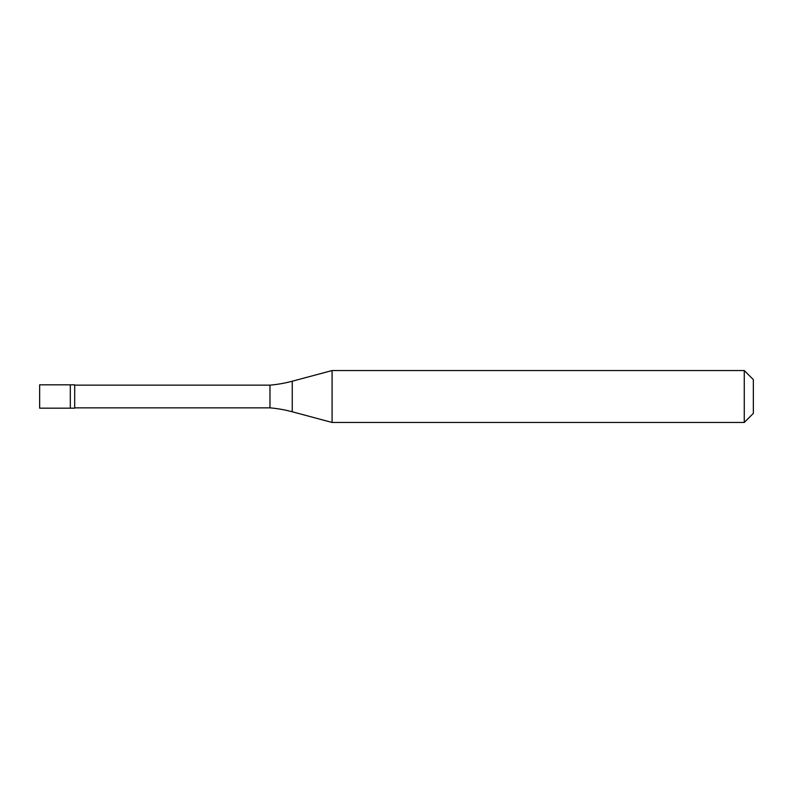 <?xml version="1.0" encoding="UTF-8"?>
<svg xmlns="http://www.w3.org/2000/svg" width="793" height="793" viewBox="0 0 793 793"><rect width="100%" height="100%" fill="white"/><g stroke="black" fill="none" stroke-linecap="round" stroke-linejoin="round"><path stroke-width="1.19" d="M39.65 384.823L39.65 408.177L74.691 408.177L74.691 384.823L70.309 384.823L70.309 408.177L70.309 384.823L39.65 384.823M74.691 407.85L269.977 407.85A129.765 129.765 0 0 1 292.26 411.785L332.079 422.451L744.27 422.451L753.35 413.371L753.35 379.629L744.27 370.549L744.27 422.451M74.691 385.15L269.977 385.15L269.977 407.85M269.977 385.15A129.765 129.765 0 0 0 292.26 381.215L332.079 370.549L332.079 422.451M332.079 370.549L744.27 370.549M292.26 381.215L292.26 411.785"/></g></svg>
